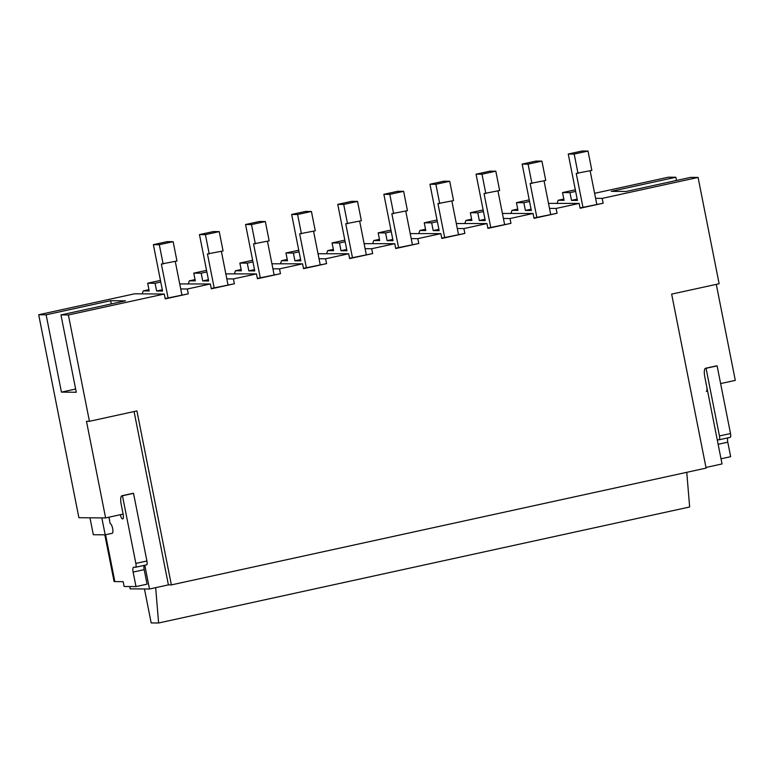 <?xml version="1.0" encoding="UTF-8"?>
<svg xmlns="http://www.w3.org/2000/svg" width="774" height="774" viewBox="0 0 774 774"><rect width="100%" height="100%" fill="white"/><g stroke="black" fill="none" stroke-linecap="round" stroke-linejoin="round"><path stroke-width="1.16" d="M458.479 234.474L451.852 200.969M444.653 237.492L437.939 203.601L453.554 200.601L449.723 181.271L443.792 181.222L429.957 184.241L439.148 230.633L433.208 230.584L438.887 229.346M439.719 203.62L435.897 184.289L449.723 181.271M435.897 184.289L429.957 184.241M433.208 230.584L431.679 222.854L437.358 221.616M431.679 222.854L424.258 222.796L437.039 220M424.258 222.796L425.787 230.526L419.847 230.478L425.526 229.239M419.847 230.478L418.792 233.448M108.921 517.206L110.198 523.65A4.934 1.451 77.7 0 1 112.607 528.332A4.934 1.451 77.7 0 1 112.211 533.305A4.934 1.451 77.7 0 1 112.114 533.315L105.196 534.824L101.839 517.903M686.77 472.324L689.644 506.989L158.602 622.993L155.671 587.659M158.602 622.993L151.182 622.935L144.457 588.966M89.968 517.806L93.315 534.737L105.196 534.824M596.773 204.268L590.136 170.764M582.948 207.287L576.233 173.395L591.849 170.386L588.017 151.056L582.077 151.007L568.251 154.036L577.433 200.427L571.502 200.379L577.181 199.141M578.014 173.415L574.192 154.074L588.017 151.056M574.192 154.074L568.251 154.036M571.502 200.379L569.964 192.649L575.653 191.41M569.964 192.649L562.543 192.591L575.334 189.794M562.543 192.591L564.082 200.321L558.141 200.273L563.82 199.034M558.141 200.273L557.087 203.243M274.093 274.751L267.456 241.246M260.267 277.779L253.553 243.878L269.159 240.878L265.337 221.548L259.396 221.499L245.571 224.518L254.752 270.91L248.822 270.861L254.501 269.623M255.333 243.897L251.502 224.566L265.337 221.548M251.502 224.566L245.571 224.518M248.822 270.861L247.283 263.131L252.972 261.893M247.283 263.131L239.863 263.073L252.653 260.277M239.863 263.073L241.391 270.803L235.46 270.755L241.14 269.516M235.46 270.755L234.396 273.725M412.387 244.545L405.75 211.041M398.552 247.564L391.847 213.672L407.453 210.663L403.631 191.333L397.691 191.284L383.865 194.313L393.047 240.704L387.106 240.656L392.795 239.418M393.627 213.692L389.796 194.361L403.631 191.333M389.796 194.361L383.865 194.313M387.106 240.656L385.578 232.926L391.257 231.687M385.578 232.926L378.157 232.868L390.938 230.072M378.157 232.868L379.686 240.598L373.755 240.55L379.434 239.311M373.755 240.55L372.691 243.52M550.682 214.34L544.045 180.835M536.846 217.359L530.142 183.467L545.747 180.458L541.916 161.127L535.985 161.079L522.15 164.098L531.341 210.499L525.401 210.451L531.08 209.212M531.922 183.477L528.091 164.146L541.916 161.127M528.091 164.146L522.15 164.098M525.401 210.451L523.872 202.72L529.551 201.472M523.872 202.72L516.452 202.662L529.232 199.866M516.452 202.662L517.98 210.393L512.04 210.344L517.729 209.106M512.04 210.344L510.985 213.305M227.991 284.822L221.364 251.318M214.166 287.841L207.451 253.949L223.067 250.94L219.236 231.61L213.305 231.571L199.469 234.59L208.661 280.981L202.72 280.933L208.4 279.695M209.232 253.969L205.41 234.638L219.236 231.61M205.41 234.638L199.469 234.59M202.72 280.933L201.192 273.203L206.871 271.964M201.192 273.203L193.771 273.145L206.552 270.349M193.771 273.145L195.3 280.875L189.359 280.827L195.038 279.588M189.359 280.827L188.305 283.797M135.585 567.245L146.499 564.865A3.947 1.161 -102.3 0 0 146.576 564.856A3.947 1.161 -102.3 0 0 146.915 561.005L133.525 493.348A8.94 2.622 -102.3 0 0 133.051 493.319L121.992 495.728A8.94 2.622 -102.3 0 0 121.208 504.435L123.124 514.1A4.934 1.451 77.7 0 1 122.698 518.919A4.934 1.451 77.7 0 1 120.299 514.72M133.525 493.348L122.456 495.766A8.94 2.622 -102.3 0 0 121.992 495.728M105.574 534.747L114.852 581.593L123.163 581.661L124.121 586.489L135.992 586.586L147.06 584.167L144.187 569.664A4.934 1.451 77.7 0 1 144.138 565.388M135.992 586.586L133.128 572.083A4.934 1.451 77.7 0 1 133.554 567.274A4.934 1.451 77.7 0 1 133.65 567.265L135.431 567.274A3.947 1.161 -102.3 0 0 135.508 567.274A3.947 1.161 -102.3 0 0 135.856 563.424L122.456 495.766M114.852 581.593A16.786 1.064 168.8 0 1 114.059 581.429L104.829 534.824M366.286 254.617L359.649 221.112M352.46 257.636L345.746 223.744L361.361 220.735L357.53 201.404L351.589 201.356L337.764 204.375L346.946 250.776L341.015 250.728L346.694 249.489M347.526 223.754L343.704 204.423L357.53 201.404M343.704 204.423L337.764 204.375M341.015 250.728L339.476 242.997L345.165 241.749M339.476 242.997L332.056 242.939L344.846 240.143M332.056 242.939L333.594 250.67L327.654 250.621L333.333 249.383M327.654 250.621L326.599 253.582M504.58 224.412L497.943 190.897M490.755 227.43L484.04 193.539L499.646 190.53L495.824 171.199L489.884 171.151L476.058 174.169L485.24 220.561L479.309 220.522L484.988 219.274M485.82 193.548L481.989 174.218L495.824 171.199M481.989 174.218L476.058 174.169M479.309 220.522L477.771 212.782L483.46 211.544M477.771 212.782L470.35 212.724L483.14 209.938M470.35 212.724L471.879 220.464L465.948 220.416L471.627 219.168M465.948 220.416L464.884 223.376M717.246 439.787L719.027 439.796A3.947 1.161 -102.3 0 0 719.104 439.787A3.947 1.161 -102.3 0 0 719.452 435.946L706.052 368.289A8.94 2.622 -102.3 0 0 705.588 368.25A8.94 2.622 -102.3 0 0 704.804 376.957L706.72 386.623A4.934 1.451 77.7 0 1 706.285 391.441M706.052 368.289L717.111 365.87A8.94 2.622 -102.3 0 0 716.647 365.841L705.588 368.25M721.01 458.798L730.656 456.689L727.783 442.186A4.934 1.451 77.7 0 1 727.734 437.91M719.181 439.767L730.095 437.387A3.947 1.161 -102.3 0 0 730.163 437.378A3.947 1.161 -102.3 0 0 730.511 433.527L717.111 365.87M181.9 294.894L175.263 261.389M168.064 297.913L161.36 264.021L176.965 261.012L173.144 241.682L167.203 241.633L153.378 244.661L162.559 291.053L156.619 291.005L162.308 289.766M163.14 264.031L159.309 244.7L173.144 241.682M159.309 244.7L153.378 244.661M156.619 291.005L155.09 283.274L160.769 282.026M155.09 283.274L147.67 283.216L160.45 280.42M147.67 283.216L149.198 290.947L143.267 290.898L148.947 289.66M143.267 290.898L142.203 293.859M320.194 264.689L313.557 231.174M306.359 267.707L299.654 233.816L315.26 230.807L311.429 211.476L305.498 211.428L291.663 214.446L300.854 260.838L294.913 260.799L300.593 259.551M301.434 233.825L297.603 214.495L311.429 211.476M297.603 214.495L291.663 214.446M294.913 260.799L293.385 253.059L299.064 251.821M293.385 253.059L285.964 253.001L298.745 250.215M285.964 253.001L287.493 260.741L281.552 260.693L287.241 259.445M281.552 260.693L280.498 263.653M75.639 389.022L61.436 392.128L46.121 314.805L38.7 314.747L134.579 293.801L164.272 294.033L165.23 298.87L188.275 293.839L187.318 289.002L210.364 283.971L179.732 283.942M225.824 273.87L256.465 273.899L257.423 278.727L280.469 273.696L279.511 268.868L302.566 263.828L271.926 263.799M318.017 253.737L348.658 253.756L349.616 258.593L372.662 253.562L371.714 248.725L394.759 243.694L364.119 243.665M410.22 233.593L440.851 233.622L441.809 238.45L464.864 233.419L463.907 228.582L486.952 223.551L456.312 223.522M502.413 213.46L533.054 213.479L534.012 218.316L557.057 213.276L556.1 208.448L579.146 203.417L548.505 203.388M676.447 180.477L675.818 177.256L668.388 177.198L594.606 193.316M38.7 314.747L78.89 517.719L105.612 517.932L86.475 421.279L89.436 421.298L136.921 410.926L171.364 584.902L706.101 468.096L671.648 294.12L719.133 283.748L698.08 177.43L602.201 198.376L595.603 198.328M705.975 467.457L722.026 463.945L706.72 386.623M134.076 411.545L168.403 584.883L171.364 584.902M168.403 584.883L149.498 589.014L144.796 565.243M129.742 586.537L130.206 588.859L149.498 589.014M580.045 207.925L603.149 203.214L602.201 198.376M603.149 203.214L580.103 208.245L579.146 203.417M487.843 228.059L510.956 223.347L509.998 218.52L533.054 213.479M510.956 223.347L487.91 228.388L486.952 223.551M395.649 248.202L418.763 243.491L417.805 238.653L440.851 233.622M418.763 243.491L395.717 248.522L394.759 243.694M303.456 268.336L326.57 263.624L325.612 258.797L348.658 253.756M326.57 263.624L303.524 268.665L302.566 263.828M211.263 288.479L234.377 283.768L233.419 278.93L256.465 273.899M234.377 283.768L211.321 288.799L210.364 283.971M89.436 421.298L68.383 314.979L164.272 294.033M61.436 392.128L76.278 392.244L60.962 314.921L125.504 300.825L110.663 300.709L46.121 314.805M68.383 314.979L60.962 314.921M123.124 514.1L105.612 517.932M187.318 289.002L180.719 288.954M165.162 298.551L188.275 293.839M233.419 278.93L226.821 278.882M279.511 268.868L272.912 268.81M257.355 278.408L280.469 273.696M325.612 258.797L319.014 258.739M698.08 177.43L690.66 177.372L626.118 191.468L611.276 191.352L675.818 177.256M720.623 383.585L735.3 380.382L716.289 284.377M556.1 208.448L549.501 208.4M509.998 218.52L503.4 218.462M533.944 217.997L557.057 213.276M463.907 228.582L457.308 228.533M417.805 238.653L411.207 238.605M441.751 238.131L464.864 233.419M371.714 248.725L365.115 248.677M349.558 258.274L372.662 253.562M111.292 303.93L110.663 300.709M144.187 569.664L133.128 572.083M146.915 561.005L135.856 563.424M718.137 444.295L727.783 442.186M719.452 435.946L730.511 433.527M146.576 564.856L135.508 567.274M719.104 439.787L730.163 437.378"/></g></svg>
